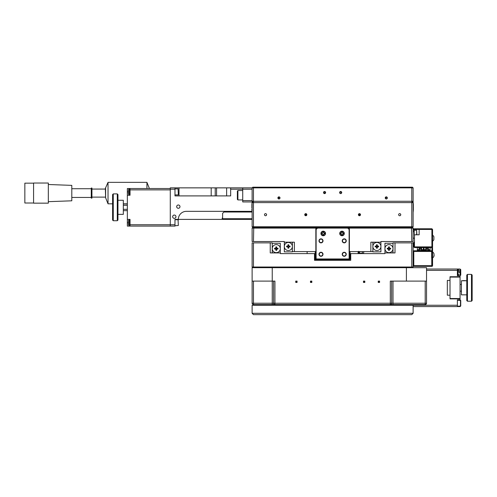 <?xml version="1.0" encoding="UTF-8"?>
<svg xmlns="http://www.w3.org/2000/svg" width="497" height="497" viewBox="0 0 497 497"><rect width="100%" height="100%" fill="white"/><g stroke="black" fill="none" stroke-linecap="round" stroke-linejoin="round"><path stroke-width="0.75" d="M105.619 188.394L105.619 197.787L105.345 188.394L108.029 182.356L108.029 203.826L112.595 203.826M105.345 189.065L91.933 189.065M105.345 197.116L91.933 197.116M178.33 194.631L178.063 188.866L178.33 194.631M174.981 194.905L178.063 194.905M174.981 188.866L178.063 188.866M178.33 225.489L178.063 219.724L178.33 225.489L174.981 225.762M130.034 226.098L127.35 226.098L127.35 219.388L130.034 219.388L130.034 226.098L174.981 226.098L174.981 219.388L174.981 219.724L178.063 219.724M33.572 183.163L24.85 183.163L24.85 203.018L33.572 203.018M48.327 203.155L48.327 183.026L33.572 183.026L33.572 203.155L48.327 203.155M48.327 201.676L71.804 200.807L71.804 185.375L48.327 184.505M91.262 188.73L71.804 188.73M91.262 197.452L71.804 197.452M91.933 198.123L91.933 188.059L91.262 188.059L91.262 198.123L91.933 198.123M216.568 195.905L216.568 187.86L215.226 187.86L215.226 195.905M252.004 211.337L186.381 211.337A8.051 8.051 0 0 0 178.33 219.388L178.33 219.991M176.683 206.64A1.653 1.653 0 0 1 178.33 204.994A1.653 1.653 0 0 1 179.982 206.64A1.653 1.653 0 0 1 178.33 208.293A1.653 1.653 0 0 1 176.683 206.64M172.658 216.704A1.653 1.653 0 0 1 174.31 215.052A1.653 1.653 0 0 1 175.957 216.704A1.653 1.653 0 0 1 174.31 218.351A1.653 1.653 0 0 1 172.658 216.704M252.078 212.008L223.948 212.008L222.606 213.35L222.606 219.388L252.122 219.388M413.38 206.752L413.374 207.038A29.137 28.689 -90 0 1 413.367 207.311A29.137 28.689 -90 0 0 413.374 207.038L413.38 206.752M413.336 205.845L413.336 206.634L413.336 205.845M251.904 204.503L251.904 204.503A29.516 29.516 0 0 1 252.128 202.211L252.122 226.762L253.464 226.762L253.464 202.614L411.777 202.614L411.777 201.944L413.119 201.944L413.119 187.86L411.777 187.86L411.777 201.273L413.119 201.273M251.904 204.547A29.137 28.689 90 0 0 251.867 205.441A29.137 28.689 90 0 1 251.904 204.547M251.904 205.845L251.867 206.64L251.904 205.845M387.064 197.216L385.237 197.918C385.933 199.272 386.635 199.272 387.337 197.918L387.281 197.576M279.736 197.216L277.904 197.918C278.606 199.272 279.308 199.272 280.004 197.918L279.948 197.576M387.231 197.464L387.337 197.918A1.05 1.05 0 0 1 386.287 198.974A1.05 1.05 0 0 1 385.237 197.918L385.411 197.334M385.504 197.216L387.157 197.334M385.337 198.378L385.237 197.918A1.05 1.05 0 0 1 386.287 196.868A1.05 1.05 0 0 1 387.337 197.918L387.275 198.272M279.904 197.464L280.004 197.918A1.05 1.05 0 0 1 278.954 198.974A1.05 1.05 0 0 1 277.904 197.918L278.084 197.334M278.177 197.216L279.823 197.334M278.009 198.378L277.904 197.918A1.05 1.05 0 0 1 278.954 196.868A1.05 1.05 0 0 1 280.004 197.918L279.948 198.272M339.699 192.159L339.619 192.556C340.321 193.905 341.023 193.905 341.719 192.556C341.023 191.202 340.321 191.202 339.619 192.556L340.246 191.593M325.541 192.954L325.622 192.556C324.92 191.202 324.218 191.202 323.522 192.556L324.143 191.593M325.411 191.923L323.727 191.923M339.83 191.923L341.719 192.556A1.05 1.05 0 0 1 340.669 193.606A1.05 1.05 0 0 1 339.619 192.556A1.05 1.05 0 0 1 340.669 191.5A1.05 1.05 0 0 1 341.719 192.556L341.663 192.911M325.516 192.097L325.622 192.556A1.05 1.05 0 0 1 324.572 193.606A1.05 1.05 0 0 1 323.522 192.556L323.578 192.898M323.59 192.935L325.305 193.308M323.522 192.556A1.05 1.05 0 0 1 324.572 191.5A1.05 1.05 0 0 1 325.622 192.556L323.727 193.184L323.522 192.556M413.113 202.614L413.113 202.211L411.777 202.211M413.374 205.441L413.374 205.441A29.137 28.689 -90 0 0 413.336 204.547L413.336 204.503A29.516 29.516 0 0 0 413.113 202.211M113.266 220.73L112.595 220.059L112.595 194.569L113.266 193.898L117.286 193.898L117.286 220.73L113.266 220.73L113.266 193.898M117.286 220.73L117.957 220.059L117.957 194.569L117.286 193.898M117.957 214.356L123.324 214.356L123.324 200.266L117.957 200.266M123.324 205.298L127.35 205.298M128.425 190.14L128.425 192.476M128.425 220.997L128.425 224.482M242.729 199.931L237.901 199.931L237.901 190.544L242.729 190.544M237.901 190.544L237.367 191.078L237.367 199.396L237.901 199.931M130.034 189.873L130.034 195.24L127.35 195.24L127.35 188.531L130.034 188.531L130.034 189.873L170.285 189.873M127.35 195.24L127.35 219.388M174.981 224.756L130.034 224.756M127.35 209.324L123.324 209.324M127.35 191.885L128.425 191.885L128.425 193.625M170.285 188.531L130.034 188.531M253.743 187.189L253.464 187.86L411.777 187.86L411.497 187.189L252.793 187.189L252.122 187.86L253.464 187.86L253.464 201.273L411.777 201.273M252.122 202.614L253.464 202.614L253.464 201.944L252.122 201.944L252.122 201.273L253.464 201.273M341.576 193.084L341.097 193.513M341.079 193.519L339.83 193.184L339.619 192.556M279.736 198.626L278.084 198.508M387.269 198.303L385.877 198.887M413.119 202.267L413.119 201.944M252.122 201.273L252.122 187.86L242.729 187.86L242.729 201.944L252.122 201.944L252.122 202.267M413.119 187.86L412.448 187.189L411.497 187.189M175.317 225.762L174.981 226.098L175.317 225.762M216.568 187.86L230.658 187.86L230.658 195.905L174.981 195.905L174.981 187.86L215.226 187.86M174.981 219.388L222.202 219.388L222.202 218.046L222.606 218.046M233.068 212.008L233.068 211.337M230.658 189.202L252.122 189.202M170.285 226.098L170.285 189.202L174.981 189.202M252.122 200.602L242.729 200.602M174.981 187.86L170.285 187.86L170.285 189.202M242.729 187.86L230.658 187.86M222.202 218.717L252.122 218.717M240.449 212.008L240.449 211.337M234.28 212.008L234.28 211.337M146.938 188.531L146.938 182.356L108.029 182.356M413.374 208.783L413.336 207.994L413.374 208.783M413.119 204.416A29.516 29.516 0 0 1 413.336 206.653L413.336 206.653M413.336 210.119L413.336 210.076A29.137 28.689 -90 0 0 413.374 209.181L413.374 209.181A29.137 28.689 -90 0 1 413.336 210.076L413.336 210.119A29.516 29.516 0 0 1 413.119 212.356M251.867 207.982L251.867 207.591A29.137 28.689 90 0 1 251.904 206.696L251.904 206.653A29.516 29.516 0 0 1 252.122 204.416M252.122 212.356A29.516 29.516 0 0 1 251.904 210.119L251.904 210.119M306.792 214.996L306.792 214.387L304.779 214.387L304.779 214.996L306.792 214.996M360.462 214.996L360.462 214.387L358.449 214.387L358.449 214.996L360.462 214.996M306.736 214.238L306.842 214.692A1.05 1.05 0 0 1 305.785 215.741A1.05 1.05 0 0 1 304.736 214.692L304.798 214.337M304.878 214.157L306.63 214.058M304.841 215.145L304.736 214.692A1.05 1.05 0 0 1 305.785 213.642A1.05 1.05 0 0 1 306.842 214.692L306.661 215.276M358.672 213.99L360.505 214.692A1.05 1.05 0 0 1 359.455 215.741A1.05 1.05 0 0 1 358.399 214.692L358.461 214.337M358.505 215.145L358.399 214.692A1.05 1.05 0 0 1 359.455 213.642A1.05 1.05 0 0 1 360.505 214.692L360.424 215.095M398.656 214.567L398.65 214.692A1.05 1.05 0 0 1 399.7 213.642A1.05 1.05 0 0 1 400.756 214.692L400.445 213.946M264.497 214.567L264.485 214.692A1.05 1.05 0 0 1 265.541 213.642A1.05 1.05 0 0 1 266.591 214.692L266.28 213.946M266.51 215.095L266.591 214.692A1.05 1.05 0 0 1 265.541 215.741A1.05 1.05 0 0 1 264.485 214.692L264.566 215.095M400.675 215.095L400.756 214.692A1.05 1.05 0 0 1 399.7 215.741A1.05 1.05 0 0 1 398.65 214.692L398.731 215.095M252.122 226.762L252.793 227.433L253.743 227.433L252.793 227.433L252.122 228.104L413.119 228.104L412.448 227.433L411.497 227.433L411.777 226.762L253.464 226.762L253.743 227.433L412.448 227.433L413.119 226.762L413.119 202.614L411.777 202.614L411.777 226.762L413.119 226.762M360.362 215.22L359.884 215.648M359.865 215.661L358.579 215.282M306.568 215.394L304.947 215.319M251.904 206.653L251.904 206.696A29.137 28.689 90 0 0 251.867 207.591M251.867 209.181A29.137 28.689 90 0 0 251.904 210.076M413.374 207.591A29.137 28.689 -90 0 0 413.336 206.696M425.196 281.103L425.196 303.238L426.532 303.238A1.342 1.342 0 0 1 426.14 304.189A1.342 1.342 0 0 0 426.532 303.238L426.532 267.684L406.409 267.684L406.409 281.103L390.313 281.103L390.313 303.238L391.655 303.238A1.342 1.342 0 0 1 391.257 304.189A1.342 1.342 0 0 0 391.655 303.238L391.655 281.103M295.727 281.774L297.069 281.774M310.482 281.774L311.824 281.774M363.475 281.774L364.817 281.774M378.236 281.774L379.578 281.774M457.389 300.219L460.744 300.486L460.744 305.99L457.389 306.258M460.073 269.362L460.744 269.629L460.744 275.133L460.073 275.4M406.409 267.684L258.018 267.684M252.122 281.103L252.122 303.238A1.342 1.342 0 0 0 253.464 304.58L272.244 304.58L272.244 267.684L252.122 267.684L252.122 281.103L274.928 281.103L274.928 304.58L425.196 304.58A1.342 1.342 0 0 0 426.14 304.189A1.342 1.342 0 0 1 425.196 304.58L425.196 303.238L392.997 303.238L392.997 281.103M406.409 281.103L426.532 281.103M466.782 280.768L461.415 280.768L461.415 294.851L466.782 294.851M467.453 274.394L466.782 275.065L466.782 300.555L467.453 301.225L467.453 274.394L471.479 274.394L471.479 301.225L467.453 301.225M471.479 301.225L472.15 300.555L472.15 275.065L471.479 274.394M459.004 271.784L459.004 270.635M465.44 280.625L462.757 280.625L465.391 280.774M413.119 306.593L457.389 306.593L457.389 299.884L460.073 299.884L460.073 298.529L459.402 298.877L450.015 298.877L450.015 298.529L460.073 298.529L460.073 275.736L457.389 275.736L457.389 269.026L426.532 269.026M426.532 270.368L457.389 270.368M450.015 276.742L459.402 276.742L460.073 277.09L450.015 277.09L450.015 276.742M457.389 305.251L252.122 305.251L252.122 313.303L253.464 314.644L411.777 314.644L413.119 313.303L413.119 305.251M460.073 306.258L460.073 306.593L457.389 306.593M460.073 299.884L460.073 300.219M457.389 269.026L460.073 269.026L460.073 275.736M450.015 280.432L447.331 280.432L447.331 295.187L450.015 295.187M450.015 298.529L450.015 277.09M295.727 281.103L297.069 281.103L297.069 282.445L295.727 282.445L295.727 281.103M310.482 281.103L311.824 281.103L311.824 282.445L310.482 282.445L310.482 281.103M363.475 281.103L364.817 281.103L364.817 282.445L363.475 282.445L363.475 281.103M378.236 281.103L379.578 281.103L379.578 282.445L378.236 282.445L378.236 281.103M460.477 269.362L460.477 275.4M460.477 300.219L460.477 306.258M272.244 304.58L274.928 304.58L272.244 304.58M273.586 281.103L273.586 303.238A1.342 1.342 0 0 0 274.928 304.58A1.342 1.342 0 0 1 273.586 303.238L253.464 303.238L253.464 304.58A1.342 1.342 0 0 1 252.122 303.238A1.342 1.342 0 0 0 252.513 304.189A1.342 1.342 0 0 1 252.122 303.238L253.464 303.238L253.464 281.103M390.313 304.58A1.342 1.342 0 0 0 391.257 304.189A1.342 1.342 0 0 1 390.313 304.58L390.313 303.238L273.586 303.238M379.578 282.445L378.236 282.445M364.817 282.445L363.475 282.445M311.824 282.445L310.482 282.445M297.069 282.445L295.727 282.445M413.119 313.303L252.122 313.303M373.483 242.256A10.735 10.735 0 0 1 372.868 242.635M316.589 260.304A2.752 2.752 0 0 1 317.794 260.304M318.577 260.304A3.019 3.019 0 0 0 315.806 260.304M362.692 253.6L362.499 253.265L362.499 253.6M360.331 253.265A1.541 1.093 0 0 1 359.387 252.259A1.541 1.093 0 0 1 359.586 251.718M363.58 251.588A2.82 1.994 0 0 1 363.748 252.259A2.82 1.994 0 0 1 363.009 253.6M307.127 251.588L307.127 253.6M358.113 253.6L358.113 251.588M325.243 233.472A2.013 2.013 0 0 1 323.23 235.485A2.013 2.013 0 0 1 321.217 233.472A2.013 2.013 0 0 1 323.23 231.459A2.013 2.013 0 0 1 325.243 233.472M344.023 233.472A2.013 2.013 0 0 1 342.011 235.485A2.013 2.013 0 0 1 339.998 233.472A2.013 2.013 0 0 1 342.011 231.459A2.013 2.013 0 0 1 344.023 233.472M349.124 259.633L349.124 229.446L347.782 228.104L317.459 228.104L316.117 229.446L316.117 259.633L349.391 259.633A0.671 0.671 0 0 0 350.062 258.962L350.062 252.259L349.391 252.259L349.391 253.6L350.062 253.6M316.117 259.633L315.85 259.633A0.671 0.671 0 0 1 315.179 258.962L315.179 253.6L315.85 253.6L315.85 258.962L349.391 258.962L349.391 253.6M342.495 255.278A2.013 2.013 0 0 1 343.234 252.526A2.013 2.013 0 0 1 345.98 253.265A2.013 2.013 0 0 1 345.247 256.011A2.013 2.013 0 0 1 342.495 255.278M344.241 242.865A2.013 2.013 0 0 1 342.228 240.852A2.013 2.013 0 0 1 344.241 238.84A2.013 2.013 0 0 1 346.254 240.852A2.013 2.013 0 0 1 344.241 242.865M322.746 239.846A2.013 2.013 0 0 1 322.006 242.598A2.013 2.013 0 0 1 319.26 241.859A2.013 2.013 0 0 1 319.993 239.113A2.013 2.013 0 0 1 322.746 239.846M321 252.259A2.013 2.013 0 0 1 323.013 254.271A2.013 2.013 0 0 1 321 256.284A2.013 2.013 0 0 1 318.987 254.271A2.013 2.013 0 0 1 321 252.259M323.23 231.192A2.28 2.28 0 0 1 325.51 233.472A2.28 2.28 0 0 1 323.23 235.752A2.28 2.28 0 0 1 320.95 233.472A2.28 2.28 0 0 1 323.23 231.192M342.011 231.192A2.28 2.28 0 0 1 344.291 233.472A2.28 2.28 0 0 1 342.011 235.752A2.28 2.28 0 0 1 339.731 233.472A2.28 2.28 0 0 1 342.011 231.192M341.743 260.304L341.743 259.633L341.34 259.633L349.056 259.633M416.877 234.814L416.641 230.254L416.641 234.814M414.461 238.305L414.194 238.305A1.075 1.075 0 0 1 413.119 237.231M377.689 246.09L377.061 245.928L377.689 246.09A29.137 5.057 0 0 1 378.584 246.096L377.459 246.319M372.868 251.588L370.855 251.588L370.855 242.194L380.919 242.194L380.919 246.487A4.026 4.026 0 0 1 376.894 250.513A4.026 4.026 0 0 1 372.868 246.487A4.026 4.026 0 0 1 376.894 242.461A4.026 4.026 0 0 1 380.919 246.487L380.919 251.855L372.868 251.855L372.868 242.194M378.584 246.096A1.733 1.733 0 0 1 378.584 246.879A29.137 5.057 180 0 1 377.689 246.885L377.173 246.767L377.291 247.282A29.137 5.057 90 0 1 377.285 248.177A1.733 1.733 0 0 1 376.502 248.177A29.137 5.057 -90 0 1 376.496 247.282L376.335 246.655L376.496 247.282M376.099 246.885A29.137 5.057 180 0 1 375.204 246.879A1.733 1.733 0 0 1 375.204 246.096A29.137 5.057 0 0 1 376.099 246.09L376.726 245.928L376.099 246.09M376.496 245.692A29.137 5.057 -90 0 1 376.502 244.797A1.733 1.733 0 0 1 377.285 244.797L377.061 244.99A1.51 1.51 0 0 0 376.726 244.99L376.726 245.928M377.291 247.282L377.689 246.885M288.347 242.461A4.026 4.026 0 0 1 292.373 246.487A4.026 4.026 0 0 1 288.347 250.513A4.026 4.026 0 0 1 284.321 246.487A4.026 4.026 0 0 1 288.347 242.461M287.552 246.885L288.179 247.052L287.552 246.885A29.137 5.057 180 0 1 286.657 246.879A1.733 1.733 0 0 1 286.657 246.096A29.137 5.057 0 0 1 287.552 246.09L288.179 245.928L287.552 246.09M288.745 247.282L288.906 246.655L288.745 247.282A29.137 5.057 90 0 1 288.738 248.177A1.733 1.733 0 0 1 287.956 248.177A29.137 5.057 -90 0 1 287.949 247.282M287.949 245.692A29.137 5.057 -90 0 1 287.956 244.797A1.733 1.733 0 0 1 288.738 244.797A29.137 5.057 90 0 1 288.745 245.692L288.906 246.319L288.745 245.692M358.113 251.762L363.475 251.588M349.434 260.304A3.019 3.019 0 0 0 346.664 260.304M347.446 260.304A2.752 2.752 0 0 1 348.652 260.304M288.738 244.797L288.515 244.99A1.51 1.51 0 0 0 288.179 244.99L288.179 245.928M288.515 245.928L288.515 244.99M289.142 246.09A29.137 5.057 0 0 1 290.037 246.096A1.733 1.733 0 0 1 290.037 246.879A29.137 5.057 180 0 1 289.142 246.885M288.738 248.177L288.515 247.052M286.657 246.879L287.782 246.655M287.956 248.177L288.179 247.984A1.51 1.51 0 0 0 288.515 247.984M288.179 247.052L288.179 247.984M286.657 246.096L286.85 246.319A1.51 1.51 0 0 0 286.85 246.655M287.782 246.319L286.85 246.319M290.037 246.879L289.844 246.655A1.51 1.51 0 0 0 289.844 246.319L288.906 246.319M288.906 246.655L289.844 246.655M291.702 242.194L292.373 242.865L292.373 251.855L284.321 251.855L284.321 241.523L253.464 241.523L253.743 227.433L315.85 227.837M380.919 242.194L380.919 241.523L411.777 241.523L411.497 227.433L349.391 227.837M252.122 228.104L252.122 241.523L253.464 241.523M315.85 228.104L315.85 251.588L294.386 251.588L294.386 242.194L284.321 242.194M292.373 251.588L294.386 251.588M349.391 228.104L349.391 251.588L370.855 251.588M292.373 242.194L292.373 242.865M411.777 241.523L413.119 241.523L413.119 228.104M372.868 242.865L373.539 242.194M376.335 246.319L375.397 246.319A1.51 1.51 0 0 0 375.397 246.655L376.335 246.655M376.726 247.052L376.726 247.984A1.51 1.51 0 0 0 377.061 247.984L377.061 247.052M377.459 246.655L378.391 246.655A1.51 1.51 0 0 0 378.391 246.319M377.061 245.928L377.061 244.99M377.285 244.797A29.137 5.057 90 0 1 377.291 245.692M413.119 231.596L414.194 231.596L414.194 230.254L413.119 230.254M414.461 237.231L414.194 231.596M423.382 250.246L423.382 249.705L421.704 249.705L421.704 250.246L423.382 250.246M424.053 249.705L424.053 250.246L425.73 250.246L425.73 249.705L424.053 249.705L424.053 247.562L423.382 247.562L423.382 249.705M419.021 249.705L417.343 249.705L417.343 250.246L419.021 250.246L419.021 247.966L419.425 247.562L419.021 247.966M417.343 249.705L417.343 247.562L414.461 247.562L413.79 246.891L413.79 242.194L414.461 242.194M421.704 249.705L421.704 247.966L421.301 247.562L419.425 247.562M421.704 247.966L421.301 247.562M430.091 250.246L430.091 249.705L428.414 249.705L428.414 250.246L430.091 250.246M419.157 229.446L413.79 229.446L413.79 228.775L431.899 228.775L432.57 229.446L419.157 229.446L419.157 234.814L414.461 234.814L414.461 246.891L432.57 246.891L431.899 247.562L430.091 247.562L430.091 249.705M428.414 249.705L428.414 247.966L428.01 247.562L426.134 247.562L425.73 247.966L425.73 249.705M315.85 253.6L315.85 252.259L315.179 252.259L315.179 253.6M318.937 260.304L318.937 259.633L323.901 259.633L323.497 259.633L323.497 260.304M346.707 259.633L346.303 259.633L346.303 260.304M314.508 259.633L318.534 259.633M342.346 234.746L341.675 234.746A0.938 0.938 0 0 0 340.737 233.807L340.737 233.136A0.938 0.938 0 0 0 341.675 232.198L342.346 232.198A0.938 0.938 0 0 0 343.284 233.136L343.284 233.807A0.938 0.938 0 0 0 342.346 234.746M323.566 234.746L322.895 234.746A0.938 0.938 0 0 0 321.957 233.807L321.957 233.136A0.938 0.938 0 0 0 322.895 232.198L323.566 232.198A0.938 0.938 0 0 0 324.504 233.136L324.504 233.807A0.938 0.938 0 0 0 323.566 234.746M326.355 259.633L326.355 260.304M341.34 259.633L323.901 259.633M338.886 260.304L338.886 259.633M362.27 251.718A1.541 1.093 0 0 1 362.475 252.259A1.541 1.093 0 0 1 361.524 253.265M358.784 253.6L358.784 251.718M358.784 253.178L358.113 253.178L358.766 251.296M358.287 227.837A10.735 10.735 0 0 1 358.536 227.433M432.57 235.149A3.634 3.634 0 0 1 433.893 236.746L433.893 239.579A3.634 3.634 0 0 1 432.57 241.188M432.57 229.446L432.57 247.562L414.461 247.562M433.893 255.16L434.061 254.694L434.123 255.39M413.119 257.626L413.79 258.036M413.119 252.259L413.355 258.036M431.769 251.451L431.769 250.78L413.79 250.78L413.79 266.342L431.769 266.342L431.769 251.451L413.79 251.451M432.57 249.575L432.57 248.233L431.899 248.233L431.899 249.575L432.57 249.575L432.57 265.671A0.671 0.671 0 0 1 431.899 266.342L431.769 266.342M413.79 260.229A1.075 1.075 0 0 1 413.119 259.235M275.475 249.034L276.108 249.196L275.475 249.034A29.137 5.057 180 0 1 274.58 249.028L275.711 248.798M272.244 252.93L272.244 248.637A4.026 4.026 0 0 1 276.27 244.611A4.026 4.026 0 0 1 280.296 248.637A4.026 4.026 0 0 1 276.27 252.656A4.026 4.026 0 0 1 272.244 248.637L272.244 242.865L270.238 242.865L270.238 252.93L280.296 252.93L280.296 253.6L314.508 253.6L314.508 260.304L350.733 260.304L350.733 253.6L384.945 253.6L384.945 248.637A4.026 4.026 0 0 1 388.971 244.611A4.026 4.026 0 0 1 392.997 248.637A4.026 4.026 0 0 1 388.971 252.656A4.026 4.026 0 0 1 384.945 248.637L384.945 243.269L392.997 243.269L392.997 252.259L392.326 252.93M274.58 249.028A1.733 1.733 0 0 1 274.58 248.239A29.137 5.057 -0 0 1 275.475 248.233L275.99 248.351L275.872 247.835A29.137 5.057 -90 0 1 275.878 246.947A1.733 1.733 0 0 1 276.667 246.947A29.137 5.057 90 0 1 276.674 247.835L276.835 248.469L276.674 247.835M277.071 248.233A29.137 5.057 -0 0 1 277.96 248.239A1.733 1.733 0 0 1 277.96 249.028A29.137 5.057 180 0 1 277.071 249.034L276.438 249.196L277.071 249.034M276.674 249.432A29.137 5.057 90 0 1 276.667 250.326A1.733 1.733 0 0 1 275.878 250.326L276.108 250.134A1.51 1.51 0 0 0 276.438 250.134L276.438 249.196M275.872 247.835L275.475 248.233M388.169 249.034L388.803 249.196L388.169 249.034A29.137 5.057 180 0 1 387.281 249.028A1.733 1.733 0 0 1 387.281 248.239A29.137 5.057 0 0 1 388.169 248.233L388.803 248.071L388.169 248.233M389.368 249.432L389.53 248.798L389.368 249.432A29.137 5.057 90 0 1 389.362 250.326A1.733 1.733 0 0 1 388.573 250.326A29.137 5.057 -90 0 1 388.567 249.432M388.567 247.835A29.137 5.057 -90 0 1 388.573 246.947A1.733 1.733 0 0 1 389.362 246.947A29.137 5.057 90 0 1 389.368 247.835L389.53 248.469L389.368 247.835M432.57 251.923A3.634 3.634 0 0 1 433.893 253.513L433.893 253.513M433.893 256.365L433.893 256.346A3.616 3.56 -90 0 0 434.061 255.849A3.616 3.56 -90 0 1 433.893 256.346L433.893 256.365A3.634 3.634 0 0 1 432.57 257.955M434.061 254.035A3.616 3.56 -90 0 0 433.893 253.532M389.362 246.947L389.132 247.133A1.51 1.51 0 0 0 388.803 247.133L388.803 248.071M389.132 248.071L389.132 247.133M389.766 248.233A29.137 5.057 -0 0 1 390.661 248.239A1.733 1.733 0 0 1 390.661 249.028A29.137 5.057 180 0 1 389.766 249.034M389.362 250.326L389.132 249.196M387.281 249.028L388.406 248.798M388.573 250.326L388.803 250.134A1.51 1.51 0 0 0 389.132 250.134M388.803 249.196L388.803 250.134M387.281 248.239L387.467 248.469A1.51 1.51 0 0 0 387.467 248.798M388.406 248.469L387.467 248.469M390.661 249.028L390.468 248.798A1.51 1.51 0 0 0 390.468 248.469L389.53 248.469M389.53 248.798L390.468 248.798M319.068 240.852L320.031 239.175L321.969 239.175L322.938 240.852L321.969 242.53L320.031 242.53L319.068 240.852M253.464 242.865L252.122 242.865L252.122 267.013L253.464 267.013L253.464 242.865L270.238 242.865M392.997 243.269L392.997 242.865L395.003 242.865L395.003 252.93L384.945 252.93M392.997 252.259L392.997 252.93M395.003 242.865L411.777 242.865L411.777 267.013L253.464 267.013L253.743 267.684M412.448 267.684L413.119 267.013L413.119 242.865L411.777 242.865M413.119 267.013L411.777 267.013L411.497 267.684M252.793 267.684L252.122 267.013M342.414 260.304L342.414 259.633M345.632 259.633L345.632 260.304M322.826 259.633L322.826 260.304M319.608 260.304L319.608 259.633M272.244 243.269L280.296 243.269L280.296 252.93M272.915 252.93L272.244 252.259M320.031 255.949L319.068 254.271L320.031 252.594L321.969 252.594L322.938 254.271L321.969 255.949L320.031 255.949M346.173 254.271L345.21 255.949L343.272 255.949L342.303 254.271L343.272 252.594L345.21 252.594L346.173 254.271M345.21 239.175L346.173 240.852L345.21 242.53L343.272 242.53L342.303 240.852L343.272 239.175L345.21 239.175M276.835 248.798L277.767 248.798A1.51 1.51 0 0 0 277.767 248.469L276.835 248.469M276.438 248.071L276.438 247.133A1.51 1.51 0 0 0 276.108 247.133L276.108 248.071M275.711 248.469L274.773 248.469A1.51 1.51 0 0 0 274.773 248.798M276.108 249.196L276.108 250.134M275.878 250.326A29.137 5.057 -90 0 1 275.872 249.432M419.828 250.78L419.828 248.363L420.897 248.363L420.897 250.78M426.532 250.78L426.532 248.363L427.606 248.363L427.606 250.78M431.899 249.575L431.899 265.671L413.79 265.671M413.355 251.842L413.79 251.842M413.355 253.389L413.79 253.389M431.663 258.036L431.663 251.842M413.355 256.489L413.79 256.489M130.034 194.905L129.363 194.905L129.363 188.866L128.425 189.804M130.034 225.762L129.363 225.762L129.363 219.724L128.425 220.662M127.35 222.743L128.425 222.743M179.001 187.86L179.001 195.905M211.2 187.86L211.2 195.905M226.632 187.86L226.632 195.905M391.655 303.238L392.997 303.238L392.997 304.58M457.389 269.362L458.06 269.362L458.06 275.4L459.004 274.462M460.073 272.381L459.004 272.381M431.899 246.891L431.899 229.446M127.35 203.826L123.324 203.826M127.35 203.956L123.324 203.956M130.034 219.724L129.363 219.724M129.363 225.762L128.425 224.818M130.034 188.866L129.363 188.866M129.363 194.905L128.425 193.96M127.35 210.666L123.324 210.666M252.128 202.211L253.464 202.211M149.355 188.394L146.938 182.356M105.619 197.787L108.029 203.826M460.073 284.458L461.415 284.458M457.389 275.4L458.06 275.4M458.06 269.362L459.004 270.3M460.073 291.161L461.415 291.161M267.554 305.251L267.554 304.58M397.687 305.251L397.687 304.58M363.748 251.588L363.748 252.259M414.194 230.254L416.641 230.254L414.194 230.254M358.784 253.265L362.499 253.265"/></g></svg>
